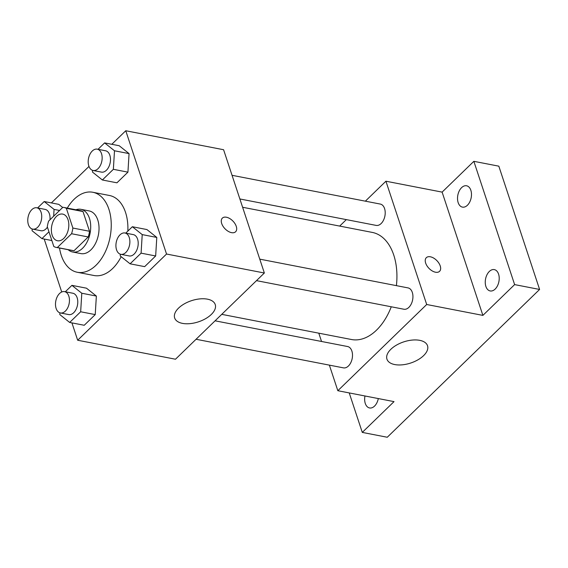 <?xml version="1.0" encoding="UTF-8"?>
<svg xmlns="http://www.w3.org/2000/svg" width="568" height="568" viewBox="0 0 568 568"><rect width="100%" height="100%" fill="white"/><g stroke="black" fill="none" stroke-linecap="round" stroke-linejoin="round"><path stroke-width="0.85" d="M52.157 235.124A13.582 8.492 101 0 1 53.534 220.512A13.582 8.492 101 0 1 62.679 214.086A13.582 8.492 101 0 1 68.43 229.039A13.582 8.492 101 0 1 57.503 240.761A13.582 8.492 101 0 1 52.157 235.124M57.354 247.527L71.568 233.732A20.341 12.716 101 0 0 72.874 228.045L66.349 208.321A20.341 12.716 101 0 0 63.964 207.455A20.341 12.716 101 0 0 62.835 207.32L48.614 221.108A20.341 12.716 101 0 0 47.307 226.795L53.832 246.526A20.341 12.716 101 0 0 56.218 247.392A20.341 12.716 101 0 0 57.354 247.527L74.003 250.758L88.218 236.962L71.568 233.732M63.964 207.455L80.613 210.685A20.341 12.716 101 0 1 82.999 211.552L66.349 208.321M88.218 236.962A20.341 12.716 101 0 0 89.524 231.275L82.999 211.552M74.003 250.758A20.341 12.716 101 0 1 72.867 250.623L56.218 247.392M68.174 249.714A21.733 13.589 -79 0 0 72.605 251.986A21.733 13.589 -79 0 0 90.085 233.242A21.733 13.589 -79 0 0 80.883 209.315A21.733 13.589 -79 0 0 75.92 209.769M80.883 209.315L89.204 210.934A21.733 13.589 101 0 1 98.406 234.854A21.733 13.589 101 0 1 80.926 253.605L72.605 251.986M89.524 231.275L72.874 228.045M67.265 208.094A40.747 25.482 101 0 1 92.825 192.268A40.747 25.482 101 0 1 110.078 237.119A40.747 25.482 101 0 1 77.305 272.271A40.747 25.482 101 0 1 61.266 255.359A40.747 25.482 101 0 1 59.519 248.031M92.825 192.268L109.475 195.491A40.747 25.482 101 0 1 127.843 231.112M121.169 256.686A40.747 25.482 101 0 1 93.954 275.501L77.305 272.271M92.612 170.364L92.506 172.111L102.368 179.985L116.937 182.811L127.935 172.147L129.064 153.601L119.195 145.727L104.626 142.902L98.023 149.313M120.338 254.201L120.231 255.941L130.093 263.815L144.662 266.64L155.66 255.976L156.789 237.431L146.92 229.557L132.351 226.731L125.748 233.143M71.93 322.88L77.674 340.246L166.538 254.031L125.762 130.746L111.804 144.293M88.984 166.431L51.376 202.918M44.205 239.05L61.713 291.988M58.767 204.352L62.672 207.469L58.767 204.352L44.205 201.526L37.595 207.938M59.91 312.826L59.803 314.565L69.665 322.446L84.234 325.272L95.232 314.601L96.361 296.063L86.492 288.189L71.923 285.356L65.32 291.767M77.674 340.246L175.491 359.224L264.354 273.009L223.586 149.725L125.762 130.746M264.354 273.009L166.538 254.031M182.463 323.377A21.371 11.133 -18.3 0 1 174.66 317.981A21.371 11.133 -18.3 0 1 191.451 300.699A21.371 11.133 -18.3 0 1 215.236 304.562A21.371 11.133 -18.3 0 1 205.623 318.655A21.371 11.133 -18.3 0 1 182.463 323.377M221.697 223.529A9.507 5.524 -134.1 0 1 222.358 218.112A9.507 5.524 -134.1 0 1 232.944 221.094A9.507 5.524 -134.1 0 1 235.599 231.765A9.507 5.524 -134.1 0 1 228.201 231.318A9.507 5.524 -134.1 0 1 221.697 223.529M222.358 218.119A9.507 5.524 -134.1 0 1 232.944 221.094A9.507 5.524 -134.1 0 1 235.599 231.765M242.614 207.263L372.267 232.411A54.549 34.108 101 0 1 396.4 285.647M391.267 306.791A54.549 34.108 101 0 1 351.486 339.515L221.747 314.345M196.059 339.266L343.455 367.865A10.863 6.795 -79 0 0 350.768 362.725A10.863 6.795 -79 0 0 351.869 351.038A10.863 6.795 -79 0 0 347.595 346.53L215.073 320.821M232.042 175.306L380.297 204.068A10.863 6.795 101 0 1 384.898 216.032A10.863 6.795 101 0 1 376.158 225.404L239.866 198.963M259.768 259.143L408.023 287.898A10.863 6.795 101 0 1 412.624 299.861A10.863 6.795 101 0 1 403.883 309.233L256.488 280.642M329.369 365.132L337.832 390.713L426.696 304.498L385.92 181.213L365.352 201.171M346.338 219.617L339.671 226.092M318.797 333.175L321.545 341.474M349.228 392.928L362.285 432.404L387.262 437.253L539.6 289.453L498.825 166.168L473.854 161.326L442.117 192.119L385.92 181.213M362.285 432.404L394.022 401.619L337.832 390.713M539.6 289.453L514.622 284.603L473.854 161.326M426.696 304.498L482.885 315.396L514.622 284.603M394.753 364.564A21.371 11.133 -18.3 0 1 386.95 359.161A21.371 11.133 -18.3 0 1 403.741 341.879A21.371 11.133 -18.3 0 1 427.526 345.742A21.371 11.133 -18.3 0 1 417.906 359.835A21.371 11.133 -18.3 0 1 394.753 364.564M482.885 315.396L442.117 192.119M425.659 263.091A9.507 5.524 -134.1 0 1 426.327 257.68A9.507 5.524 -134.1 0 1 436.913 260.655A9.507 5.524 -134.1 0 1 439.568 271.326A9.507 5.524 -134.1 0 1 432.163 270.886A9.507 5.524 -134.1 0 1 425.659 263.091M426.32 257.68A9.507 5.524 -134.1 0 1 436.906 260.662A9.507 5.524 -134.1 0 1 439.561 271.334M467.421 205.254A10.863 6.795 101 0 1 462.437 207.114A10.863 6.795 101 0 1 457.836 195.151A10.863 6.795 101 0 1 466.576 185.779A10.863 6.795 101 0 1 471.475 193.837A10.863 6.795 101 0 1 467.421 205.254M495.147 289.084A10.863 6.795 101 0 1 490.163 290.944A10.863 6.795 101 0 1 485.562 278.98A10.863 6.795 101 0 1 494.302 269.608A10.863 6.795 101 0 1 499.201 277.674A10.863 6.795 101 0 1 495.147 289.084M378.302 398.566A10.863 6.795 101 0 1 374.546 406.092A10.863 6.795 101 0 1 369.562 407.952A10.863 6.795 101 0 1 364.961 395.981M69.665 322.446L80.663 311.775L81.792 293.237L71.923 285.356M64.539 291.618L72.867 293.237A10.863 6.795 101 0 1 77.468 305.194A10.863 6.795 101 0 1 68.728 314.573L60.4 312.954A10.863 6.795 101 0 1 56.125 308.445A10.863 6.795 101 0 1 57.226 296.759A10.863 6.795 101 0 1 64.539 291.618A10.863 6.795 101 0 1 69.14 303.582A10.863 6.795 101 0 1 60.4 312.954M84.234 325.272L95.232 314.601L96.361 296.063L81.792 293.237M96.361 296.063L86.492 288.189M95.232 314.601L80.663 311.775M130.093 263.815L141.091 253.15L142.22 234.605L132.351 226.731M124.967 232.994L133.295 234.605A10.863 6.795 101 0 1 137.896 246.569A10.863 6.795 101 0 1 129.156 255.941L120.828 254.329A10.863 6.795 101 0 1 116.554 249.821A10.863 6.795 101 0 1 117.654 238.127A10.863 6.795 101 0 1 124.967 232.994A10.863 6.795 101 0 1 129.568 244.95A10.863 6.795 101 0 1 120.828 254.329M144.662 266.64L155.66 255.976L156.789 237.431L142.22 234.605M156.789 237.431L146.92 229.557M155.66 255.976L141.091 253.15M53.655 216.223L54.066 209.4L44.205 201.526M32.184 228.996L32.078 230.736L41.947 238.61L48.962 231.801M36.813 207.789A10.863 6.795 101 0 1 41.414 219.745A10.863 6.795 101 0 1 32.681 229.124A10.863 6.795 101 0 1 28.4 224.616A10.863 6.795 101 0 1 29.5 212.922A10.863 6.795 101 0 1 36.813 207.789L45.142 209.4A10.863 6.795 101 0 1 49.97 219.795M47.421 227.143A10.863 6.795 101 0 1 41.002 230.736L32.681 229.124M59.583 210.472L54.066 209.4M51.851 240.534L41.947 238.61M102.368 179.985L113.366 169.314L114.495 150.776L104.626 142.902M97.242 149.157L105.57 150.776A10.863 6.795 101 0 1 110.171 162.732A10.863 6.795 101 0 1 101.431 172.111L93.102 170.492A10.863 6.795 101 0 1 88.828 165.984A10.863 6.795 101 0 1 89.929 154.297A10.863 6.795 101 0 1 97.242 149.157A10.863 6.795 101 0 1 101.842 161.12A10.863 6.795 101 0 1 93.102 170.492M116.937 182.811L127.935 172.147L129.064 153.601L114.495 150.776M129.064 153.601L119.195 145.727M127.935 172.147L113.366 169.314"/></g></svg>
